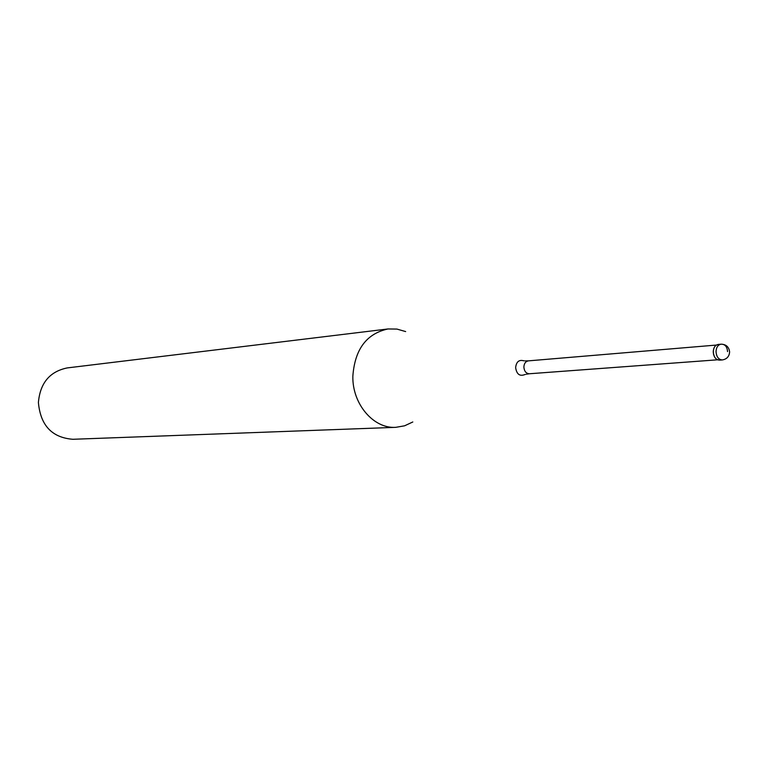 <?xml version="1.0" encoding="UTF-8"?>
<svg xmlns="http://www.w3.org/2000/svg" width="768" height="768" viewBox="0 0 768 768"><rect width="100%" height="100%" fill="white"/><g stroke="black" fill="none" stroke-linecap="round" stroke-linejoin="round"><path stroke-width="1.15" d="M720.874 359.789C716.544 360.662 714 358.042 713.242 351.946C713.702 357.091 715.795 359.818 719.501 360.134L722.294 359.933C718.579 359.616 716.486 356.88 716.026 351.715C716.256 347.338 717.936 344.822 721.046 344.189L718.262 344.429C715.152 345.062 713.472 347.558 713.242 351.946C713.683 346.666 715.824 344.198 719.674 344.554M713.52 354.326L713.27 351.101M412.81 421.978L404.592 425.808L395.798 427.334C373.517 428.88 352.224 403.978 352.848 376.243C354.797 349.363 366.518 333.6 388.022 328.954L396.941 329.078L405.658 331.574M388.022 328.954L67.219 367.92C49.728 371.53 40.128 383.059 38.4 402.499C40.464 425.366 51.946 437.635 72.864 439.286L395.798 427.334M727.546 351.6C727.142 346.829 725.184 344.362 721.642 344.189M525.235 360.893L528.365 360.864C525.6 361.402 524.102 363.466 523.872 367.066C524.256 371.28 526.099 373.517 529.382 373.757L717.542 359.808M525.312 374.467L524.41 374.726C519.552 376.435 516.624 374.054 515.635 367.594C516.307 361.949 518.87 359.645 523.306 360.691L524.227 360.806M729.6 351.83C728.909 346.858 726.058 344.314 721.046 344.189M722.294 359.933C726.749 359.203 729.187 356.592 729.6 352.099M528.365 360.864L716.381 345.062M529.382 373.757L526.291 374.227"/></g></svg>
